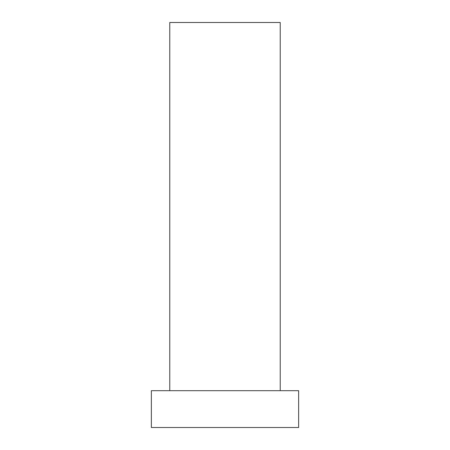 <?xml version="1.0" encoding="UTF-8"?>
<svg xmlns="http://www.w3.org/2000/svg" width="450" height="450" viewBox="0 0 450 450"><rect width="100%" height="100%" fill="white"/><g stroke="black" fill="none" stroke-linecap="round" stroke-linejoin="round"><path stroke-width="0.67" d="M169.774 390.684L169.774 22.5L280.226 22.5L280.226 390.684M151.363 427.5L298.637 427.5L298.637 390.684L151.363 390.684L151.363 427.5"/></g></svg>
